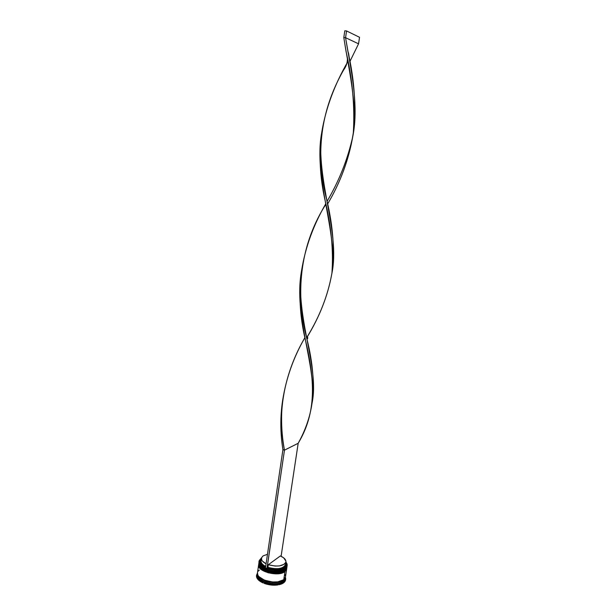 <?xml version="1.0" encoding="UTF-8"?>
<svg xmlns="http://www.w3.org/2000/svg" width="616" height="616" viewBox="0 0 616 616"><rect width="100%" height="100%" fill="white"/><g stroke="black" fill="none" stroke-linecap="round" stroke-linejoin="round"><path stroke-width="0.92" d="M285.085 569.161L285.293 569.569L286.987 566.997L285.293 569.569C278.971 575.167 257.134 569.507 258.936 562.808C258.558 566.235 262.578 569.092 271.002 571.386C278.825 572.102 283.591 571.502 285.293 569.569L285.085 569.161M276.623 572.11L268.538 571.086L261.977 568.052L266.05 570.254L271.202 571.687L276.623 572.11L283.399 570.778L279.163 571.918M258.928 562.862L258.92 562.909C257.118 569.615 278.948 575.275 285.277 569.677C283.576 571.602 278.809 572.21 270.986 571.486C262.562 569.199 258.543 566.343 258.92 562.909L258.997 562.5M284.384 569.584C279.071 573.134 264.703 570.986 260.668 566.042C265.912 572.21 282.675 572.295 284.384 569.584L279.279 571.186L271.31 570.947L263.941 568.499L260.668 566.042C264.903 571.263 280.349 573.219 285.046 569.138M260.568 566.782C265.812 572.949 282.536 573.026 284.261 570.324M284.846 570.732L285.054 571.14L286.748 568.56L285.054 571.14C278.725 576.761 256.903 571.094 258.705 564.364C258.327 567.806 262.347 570.678 270.763 572.965C278.586 573.688 283.352 573.072 285.054 571.14L284.846 570.732M276.384 573.688L268.306 572.664L261.746 569.631L265.812 571.833L270.963 573.265L276.384 573.688L283.16 572.349L278.925 573.496M258.697 564.418L258.689 564.472C256.887 571.194 278.709 576.861 285.039 571.248C283.337 573.18 278.571 573.789 270.747 573.072C262.331 570.778 258.312 567.913 258.689 564.472L258.705 564.364M259.082 564.972C258.62 571.817 282.143 575.252 284.122 571.171L279.04 572.764L271.079 572.526L265.92 571.101L260.452 567.636C264.703 572.857 280.118 574.797 284.808 570.709M259.567 567.321C262.893 573.958 282.259 575.082 283.999 571.91M285.293 577.669L283.622 580.195C281.935 582.143 277.246 582.79 269.546 582.12C261.207 579.887 257.165 577.015 257.434 573.504L257.85 575.667L258.805 577.053L262.131 579.602L266.913 581.519L272.411 582.49L266.897 581.543L262.093 579.625L258.751 577.061L257.796 575.667L257.388 573.396C255.571 580.257 277.331 585.962 283.668 580.21L283.922 581.974L285.724 578.801L285.424 577.184L285.616 578.786L285.37 577.577L283.668 580.21L282.097 581.165L277.762 582.382L272.411 582.513L277.739 582.351L282.059 581.142L284.7 579.063L285.293 577.669M260.168 577.793C265.627 582.582 278.386 582.998 281.42 580.973C278.386 582.998 265.627 582.582 260.168 577.793M261.176 558.442L259.421 560.598L259.606 563.139L261.731 565.711L265.457 567.906C260.391 565.488 258.458 562.87 259.659 560.06L263.078 555.894L267.467 554.308L263.078 555.894L261.554 557.773L261.708 559.975L262.431 561.107L266.066 563.779C262.801 562.092 261.253 560.244 261.438 558.25L261.176 558.442M285.493 563.501C286.817 567.983 276.137 570.408 267.937 567.359L267.575 568.091C276.161 571.309 287.372 568.76 285.978 564.063L285.716 563.278L285.94 565.442L285.416 566.512L281.373 568.907L274.713 569.5L267.575 568.091L266.998 568.514L274.805 570.07L282.082 569.423L286.494 566.812L287.133 564.387L285.924 561.931L287.095 564.156L285.454 567.86L287.187 564.271L285.924 561.923L287.225 565.442L285.393 568.945L287.225 565.442M287.118 565.904L286.686 567.498L285.393 568.945L285.531 567.998C279.21 573.573 257.365 567.921 259.167 561.245L261.061 558.512L259.536 560.137C254.932 566.843 278.555 574.089 285.531 567.998L285.454 567.86C280.865 570.601 274.713 570.824 266.998 568.514L267.937 567.359C277.377 569.746 283.237 568.799 285.524 564.518L285.924 561.931M286.871 567.675L286.44 569.076L285.154 570.508L286.917 567.428L285.231 569.993C278.902 575.59 257.072 569.931 258.874 563.224L259.29 565.45L261.708 568.129L265.873 570.378L271.163 571.848L276.715 572.279L281.666 571.625L285.231 569.993L286.917 567.413M285.247 578.085L283.514 581.258L285.362 577.592L285.685 579.225L283.922 581.974L279.11 584.007L279.002 584.738C282.929 583.829 285.123 582.228 285.578 579.941L283.814 582.697L279.002 584.738L279.11 584.007L283.922 581.974L283.668 580.21L284.754 579.078L285.447 577.038M257.473 572.849L257.873 575.144L258.828 576.538L264.433 580.164L272.495 581.989L277.839 581.858L283.753 579.695L285.447 577.061L286.679 568.992L284.992 571.556L283.753 579.695L285.4 577.292M258.643 564.78L259.059 567.013L261.477 569.7L268.191 572.811L276.476 573.866L281.427 573.203L284.992 571.556C278.663 577.184 256.841 571.509 258.643 564.78L257.465 572.88C255.648 579.733 277.416 585.439 283.753 579.695L284.992 571.556L286.679 568.976M256.525 575.452L257.45 573.003L256.464 576.307C256.733 578.863 258.997 581.096 263.24 583.005L258.35 579.895L256.988 578.108L256.572 575.583C256.841 578.131 259.097 580.364 263.348 582.274C259.097 580.364 256.841 578.131 256.572 575.583L256.988 575.637L257.011 574.435L256.495 575.59M261.053 560.86C260.876 562.862 262.416 564.718 265.681 566.412C262.416 564.718 260.876 562.862 261.053 560.86L261.438 558.25M261.238 559.621L260.76 560.298C259.683 562.755 261.276 565.072 265.55 567.267L262.639 565.473L260.699 563.124L260.537 560.799L261.238 559.621M278.024 584.915L271.14 585.023L264.226 583.406C268.846 585.054 273.442 585.562 278.024 584.915L278.139 584.184C273.558 584.823 268.953 584.322 264.333 582.667L264.226 583.406L264.333 582.667C268.953 584.322 273.558 584.823 278.139 584.184L277.416 583.783L279.533 583.398L279.11 584.007L279.533 583.398L277.416 583.783L278.139 584.184L278.024 584.915M263.24 583.005L263.009 581.581L265.15 582.436L264.333 582.667L265.15 582.436L263.009 581.581L263.24 583.005M257.357 573.92L257.242 574.428C255.417 581.304 277.177 587.017 283.514 581.258C276.9 587.248 254.339 580.85 257.357 573.92M259.375 570.062L258.22 571.163M285.431 575.937L284.923 574.551M284.122 571.171C278.802 574.713 264.503 572.58 260.452 567.636M258.843 563.486L258.797 563.74C256.995 570.455 278.825 576.122 285.154 570.508C279.402 575.613 259.559 571.394 258.843 564.957L258.843 563.486M259.128 561.715L259.028 562.185C257.226 568.868 279.063 574.528 285.393 568.945C279.641 574.035 259.76 569.792 259.074 563.37L259.128 561.715M268.33 564.718L267.937 567.359L268.33 564.718L280.372 555.948C284.23 557.68 286.078 559.667 285.924 561.915C283.637 566.166 277.778 567.105 268.33 564.718L280.372 555.948L283.653 557.819L285.932 561.13L285.863 562.216L284.438 564.14L279.572 565.896L275.152 566.058L268.33 564.718M265.45 567.983L266.998 568.514L284.469 450.157L266.928 568.56L265.45 567.983L282.921 449.665L265.45 567.983M281.104 556.279L298.183 443.281L284.469 450.157L282.921 449.665L284.469 450.157C281.397 433.749 280.78 417.232 282.605 400.593C286.155 378.124 293.586 357.141 304.905 337.645C285.408 370.855 276.268 411.319 284.469 450.157L298.183 443.281C316.709 412.412 315.107 380.495 305.143 338.862C299.761 315.985 298.575 293.201 301.594 270.516L301.578 270.593C292.993 316.87 317.348 367.159 311.989 403.503C309.994 417.07 305.39 430.338 298.183 443.281L281.104 556.279M321.737 132.486L321.683 132.833C313.167 178.702 337.999 231.755 331.893 273.396L331.87 273.527C340.509 232.117 315.323 178.802 321.791 132.07C325.818 108.146 334.511 84.662 347.855 61.615M358.55 43.821L349.757 61.793L358.55 43.821L345.561 37.684L347.963 51.706C354.747 80.942 356.425 108.855 352.999 135.443C358.781 105.19 351.259 70.663 345.561 37.684L343.805 37.545C348.864 70.085 357.449 104.597 353.045 135.05C348.864 159.529 340.371 182.544 327.55 204.089C340.733 181.92 349.318 158.196 353.307 132.91C354.924 106.784 352.506 79.672 346.069 51.575L343.805 37.545L344.798 30.8L343.805 37.545L345.561 37.684L346.562 30.931L359.536 37.299L358.55 43.821L345.561 37.684L346.562 30.931L359.536 37.299L358.55 43.821M331.893 273.396C327.935 295.572 319.527 317.04 306.683 337.814M282.636 400.385C280.149 416.793 280.249 433.217 282.921 449.665C280.249 433.217 280.149 416.793 282.636 400.385M325.833 204.558L323.954 207.276C299.877 247.116 295.126 293.94 306.93 339.054C307.808 338.8 307.946 337.976 307.346 336.575C319.889 316.124 328.082 294.972 331.932 273.096C333.556 250.481 331.231 226.057 324.948 199.838C319.82 176.7 318.757 154.239 321.745 132.455M306.93 339.054C312.928 362.839 314.622 384.253 312.019 403.288M311.989 403.503L312.058 403.08C319.719 367.09 295.149 317.394 301.601 270.439C305.382 247.209 313.413 225.032 325.71 203.911M327.042 201.37C339.224 180.765 347.848 158.92 352.93 135.828M346.723 63.818L343.497 70.147C320.551 110.572 314.984 153.861 326.788 200.023C333.171 226.457 334.865 250.935 331.885 273.465M344.798 30.8L346.562 30.931L344.798 30.8M286.101 568.899L285.262 569.731M285.054 569.892C279.487 574.674 261.007 571.101 259.221 564.88M286.733 568.66L286.779 568.252M285.878 570.455L285.023 571.302M284.815 571.463C279.24 576.26 260.753 572.68 258.982 566.435M256.495 575.598L256.603 574.874M260.76 560.298L261.176 560.029M285.685 579.225L285.578 579.941M257.242 574.428L257.388 573.396M258.797 563.74L258.874 563.224M259.028 562.185L259.167 561.245M321.745 132.417L321.683 132.833M349.318 59.305C349.056 55.409 348.602 52.876 347.963 51.706M327.673 204.735L326.788 200.023M347.409 59.136C347.37 65.334 343.72 69.87 343.497 70.147"/></g></svg>
